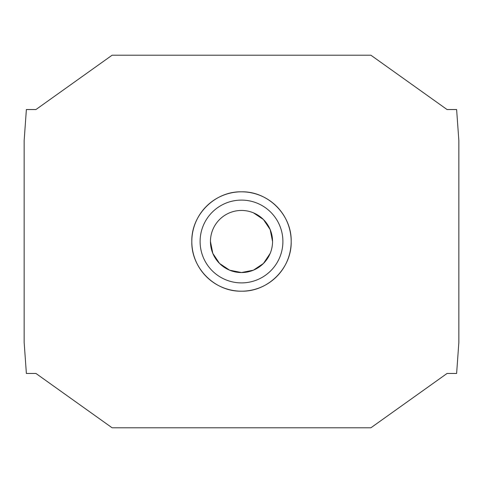 <?xml version="1.0" encoding="UTF-8"?>
<svg xmlns="http://www.w3.org/2000/svg" width="483" height="483" viewBox="0 0 483 483"><rect width="100%" height="100%" fill="white"/><g stroke="black" fill="none" stroke-linecap="round" stroke-linejoin="round"><path stroke-width="0.72" d="M210.449 241.5A31.051 31.051 0 0 1 241.5 210.449A31.051 31.051 0 0 1 272.551 241.5A31.051 31.051 0 0 1 241.5 272.551A31.051 31.051 0 0 1 210.449 241.5L212.816 253.394L219.542 263.458L229.606 270.184L241.5 272.551L253.394 270.184L263.458 263.458L270.184 253.394M272.551 241.5L270.184 229.606L263.458 219.542L253.394 212.816M282.899 241.5A41.399 41.399 0 0 0 241.5 200.101A41.399 41.399 0 0 0 200.101 241.5A41.399 41.399 0 0 0 241.5 282.899A41.399 41.399 0 0 0 282.899 241.5M191.817 241.5C191.183 214.899 214.893 191.183 241.5 191.817C268.107 191.183 291.817 214.899 291.183 241.5A49.683 49.683 0 0 0 241.5 191.817A49.683 49.683 0 0 0 191.817 241.5A49.683 49.683 0 0 0 241.5 291.183A49.683 49.683 0 0 0 291.183 241.5C291.817 268.101 268.107 291.817 241.5 291.183C214.893 291.817 191.183 268.101 191.817 241.5M26.378 109.538L24.15 140.589L24.15 342.411L26.378 373.462L35.947 373.462L112.122 427.799L370.878 427.799L447.053 373.462L456.622 373.462L458.85 342.411L458.85 140.589L456.622 109.538L447.053 109.538L370.878 55.201L112.122 55.201L35.947 109.538L26.378 109.538"/></g></svg>
